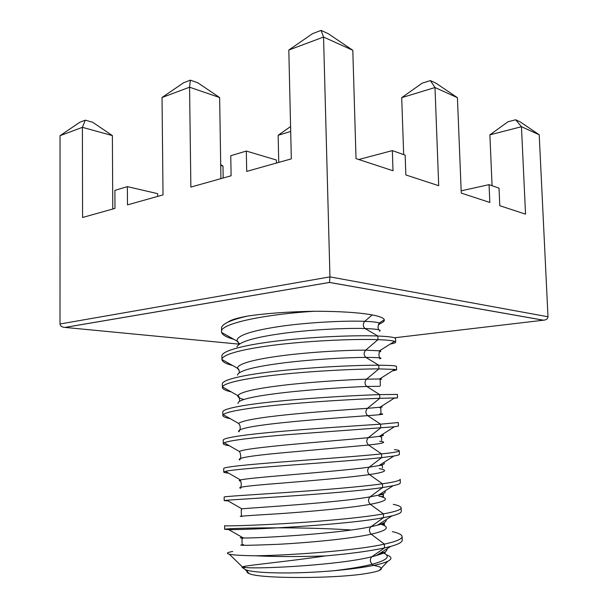 <?xml version="1.0" encoding="UTF-8"?>
<svg xmlns="http://www.w3.org/2000/svg" width="608" height="608" viewBox="0 0 608 608"><rect width="100%" height="100%" fill="white"/><g stroke="black" fill="none" stroke-linecap="round" stroke-linejoin="round"><path stroke-width="0.91" d="M220.932 178.63L219.632 97.546L189.567 87.202L190.866 187.082L231.101 175.78L230.759 155.709L246.324 151.058L246.704 171.395L291.331 158.863L288.808 50.038L323.547 37.035L329.954 276.883L329.506 282.454L543.438 320.211L394.379 337.79M238.868 344.128L64.904 327.408C61.925 327.195 60.291 326.055 60.01 323.988L60.032 135.706L82.392 127.33L82.582 217.489L114.988 208.392L114.889 190.357L127.361 186.626L127.482 204.881L163.028 194.894L162.032 97.508L183.624 82.734L190.38 80.165L189.567 87.202L162.032 97.508M288.808 50.038L312.588 33.63L321.077 30.4L323.547 37.035L352.807 50.289L356.022 158.627L393.011 170.742L392.342 150.609L405.156 155.124L405.848 174.944L438.71 185.706L434.994 87.529L457.429 97.698L461.259 193.093L489.82 202.449L489.052 184.65L499.024 188.161L499.799 205.717L525.532 214.145L521.466 126.715L539.212 134.756L547.99 316.768C547.831 318.759 546.364 319.907 543.598 320.203L543.438 320.211M246.324 151.058L276.374 160.01L276.442 163.043M157.7 196.392L157.67 193.663L127.361 186.626M489.052 184.65L461.168 190.828M392.342 150.609L358.743 159.516M378.533 324.687C380.137 324.102 380.357 323.547 379.194 323.015C377.393 322.225 372.598 321.662 364.815 321.328L372.134 314.906C379.742 316.358 383.8 317.999 384.302 319.823C384.621 321.267 382.789 322.681 378.814 324.072M372.134 314.906C358.796 312.512 339.644 311.296 314.655 311.25C264.07 314.321 219.594 323.783 221.525 331.755L221.624 332.462C222.49 335.008 226.564 337.288 233.852 339.31M228.091 322.073C230.622 319.983 237.105 317.984 247.547 316.084C266.182 313.318 288.549 311.706 314.655 311.25M403.674 154.599L401.706 97.66L422.241 83.129L430.365 80.598L434.994 87.529L401.706 97.66M290.692 131.457L278.152 135.272L290.578 126.563M278.745 162.397L278.152 135.272M60.032 135.706L79.8 122.261L85.295 120.171L92.644 122.246L112.389 135.599L82.392 127.33L85.295 120.171M112.769 209.015L112.389 135.599M492.077 185.714L489.881 134.854L521.466 126.715L515.645 119.776L520.045 121.798L539.212 134.756M352.807 50.289L328.29 33.714L321.077 30.4M457.429 97.698L435.913 83.152L430.365 80.598M379.362 331.261C382.136 329.924 377.363 329.012 365.036 328.525C347.198 327.948 313.948 329.407 285.578 333.024C255.596 337.03 239.392 341.628 236.968 346.826M247.547 316.084C231.45 319.762 222.786 323.555 221.578 327.469L221.525 331.755M390.222 344.075C393.824 343.414 395.641 342.76 395.671 342.114L395.557 338.648C395.474 337.417 389.568 336.536 377.849 336.011C356.227 335.122 314.716 336.642 279.71 340.693C244.644 344.736 221.776 350.763 221.905 355.961L221.958 359.51C222.14 361.714 225.652 363.698 232.499 365.461M395.671 342.114L394.577 341.331C392.32 340.548 386.779 339.986 377.963 339.652C356.288 338.861 314.625 340.434 279.566 344.462C244.439 348.483 221.654 354.418 221.958 359.51L237.28 368.159L239.202 370.546M223.182 178L222.984 166.083L220.719 165.46M219.632 97.546L197.76 82.756L190.38 80.165M489.881 134.854L507.938 121.805L515.645 119.776M379.658 358.796C383.549 357.922 378.966 357.451 365.902 357.398C347.67 357.451 313.31 359.282 284.529 362.778C254.159 366.609 238.45 370.736 237.409 375.174M392.32 370.941L396.591 369.945L396.469 366.457C396.408 365.727 390.503 365.324 378.761 365.226C357.048 365.119 315.278 367.012 280.121 370.758C244.887 374.505 222.034 379.635 222.346 383.929L222.406 387.425C222.536 389.074 225.5 390.572 231.298 391.909M396.591 369.945L394.736 369.413L378.875 368.896C357.603 368.889 317.102 370.728 282.332 374.3C247.509 377.872 223.843 382.751 222.498 386.908L222.406 387.425M222.984 166.083L220.704 164.54M379.802 386.308L366.776 386.445C348.148 387.159 312.649 389.348 283.488 392.684C252.776 396.272 237.614 399.866 238.002 403.484M394.265 398.141L397.51 397.921L397.396 394.417L379.681 394.615C357.93 395.299 316.038 397.556 280.767 400.976C245.427 404.396 222.498 408.591 222.794 411.973L222.847 415.492C222.946 416.662 225.416 417.719 230.25 418.669M397.51 397.921L379.795 398.301C358.925 399.053 319.588 401.189 285.16 404.358C250.678 407.535 226.206 411.434 223.242 414.671L222.847 415.492M379.802 413.797C386.232 414.018 382.181 414.641 367.65 415.652C348.627 417.058 311.965 419.619 282.446 422.727C251.431 426.003 236.869 429.02 238.769 431.771C240.411 430.426 241.049 425.836 238.549 423.411L223.242 414.671M381.984 434.69C384.583 435.13 383.716 435.685 379.392 436.354L394.41 426.755L398.445 426.056L398.324 422.53L380.608 424.171C358.819 425.653 316.806 428.283 281.428 431.376C245.966 434.469 222.954 437.722 223.235 440.177L223.296 443.711C223.364 444.463 225.386 445.14 229.345 445.748M394.41 426.755L288.048 434.629C253.962 437.464 228.775 440.458 224.208 442.814L223.296 443.711M379.643 441.256C387.501 442.122 383.8 443.384 368.532 445.033L281.405 452.914C250.131 455.81 236.223 458.181 239.689 460.013M394.463 449.624C397.609 449.966 399.205 450.361 399.258 450.802C399.243 451.638 393.338 452.671 381.535 453.902C359.716 456.198 317.581 459.2 282.082 461.958C246.514 464.717 223.417 467.012 223.691 468.532L223.744 472.089C223.79 472.492 225.408 472.842 228.593 473.153M399.258 450.802L399.38 454.351C399.395 454.845 397.571 455.407 393.893 456.03L381.657 457.634C361.616 459.83 324.619 462.574 291.004 465.112C257.366 467.658 231.542 469.84 225.416 471.329L223.744 472.089M379.324 468.7C388.717 470.258 385.419 472.218 369.421 474.582C349.585 477.485 310.521 480.761 280.372 483.238C248.87 485.678 235.676 487.342 240.783 488.232M384.689 491.127C386.354 492.366 384.241 493.719 378.366 495.178L393.133 485.724C397.959 484.675 400.353 483.702 400.315 482.798L400.201 479.233C400.201 480.594 394.296 482.121 382.47 483.808C360.612 486.917 318.364 490.299 282.75 492.723C247.061 495.148 223.881 496.478 224.139 497.048L224.192 500.62L227.985 500.878M393.133 485.724L382.592 487.555C342.768 493.552 239.073 499.198 226.875 500.24L224.192 500.62M393.247 504.344C398.377 505.385 401.014 506.54 401.143 507.817C401.166 509.724 395.253 511.746 383.412 513.889L370.318 504.306C368.03 501.798 367.962 499.32 370.09 496.858L378.366 495.178C387.076 493.476 381.778 495.467 383.314 495.854C384.18 496.782 382.69 496.865 378.845 496.12C389.88 498.423 387.038 501.152 370.318 504.306C350.064 508.014 309.746 511.624 279.323 513.699C247.654 515.607 235.228 516.511 242.052 516.412M401.143 507.817L401.265 511.404C401.31 512.81 398.255 514.292 392.092 515.85L383.534 517.659C344.873 525.099 244.241 530.176 228.608 529.553L224.648 529.317C224.071 528.253 297.662 526.277 351.166 530.009M379.544 523.868C390.815 526.893 388.041 530.336 371.214 534.196C350.535 538.756 308.925 542.701 278.274 544.289C246.483 545.574 234.886 545.665 243.496 544.555M385.882 519.817C387.053 521.497 384.271 523.275 377.53 525.152L370.986 526.71L383.534 517.659L383.412 513.889C361.517 517.826 319.147 521.596 283.412 523.67C247.616 525.753 224.352 526.11 224.595 525.722L224.648 529.317M392.335 531.62C398.658 533.087 401.911 534.736 402.093 536.568C402.131 539.015 396.226 541.538 384.362 544.145C356.44 550.453 291.718 555.34 255.413 555.796C275.538 556.776 298.893 556.814 325.478 555.917C285.821 561.716 250.055 564.931 243.519 566.572L241.992 567.158L244.948 569.4C252.434 573.435 294.287 574.233 333.974 570.707L333.974 570.707C349.934 569.278 363.136 567.515 373.586 565.417C380.182 564.057 384.932 562.674 387.828 561.26C392.396 558.912 391.924 556.761 386.422 554.815M402.093 536.568L402.215 540.17C402.276 542.176 398.46 544.251 390.762 546.402L384.484 547.937C369.725 551.091 350.064 553.751 325.478 555.917M381.634 552.208C391.514 555.879 388.345 559.9 372.119 564.27C369.816 561.625 369.74 559.117 371.891 556.738L384.484 547.937L384.362 544.145L371.214 534.196C368.919 531.628 368.851 529.127 370.986 526.71C338.496 533.816 256.242 538.399 243.375 537.974L243.375 537.974C239.446 537.936 239.202 537.799 242.645 537.556M382.379 553.637L380.175 553.136M232.682 551.479C227.035 552.452 225.918 553.356 229.307 554.2C233.145 555.066 241.847 555.606 255.413 555.796M373.54 565.379C381.543 566.816 383.435 568.518 379.225 570.486C376.899 571.482 372.932 572.432 367.308 573.352C336.65 578.801 259.814 578.869 249.341 573.663C246.666 572.645 246.286 571.573 248.186 570.456M60.01 323.988L329.954 276.883L547.99 316.768M65.056 327.408L329.506 282.454M379.476 351.941C381.231 351.523 381.239 351.15 379.498 350.824L365.682 350.162L377.963 339.652L377.849 336.011L365.036 328.525C362.801 326.405 362.725 324.011 364.815 321.328C346.302 320.568 311.144 322.111 282.218 326.093C251.758 330.516 236.649 335.487 236.9 341.02L239.636 343.832M380.129 379.4C382.341 379.194 382.181 379.05 379.635 378.982L366.556 379.164L378.875 368.896L378.761 365.226L365.902 357.398C363.66 355.224 363.584 352.807 365.682 350.162C347.502 350.056 313.264 351.804 284.552 355.361C254.235 359.252 238.48 363.523 237.28 368.159C238.663 368.638 239.316 370.143 239.233 372.666M382.265 407.041L367.43 408.333L379.795 398.301L379.681 394.615L366.776 386.445C364.526 384.203 364.45 381.778 366.556 379.164C348.703 379.696 315.4 381.649 286.923 384.834C256.812 388.261 240.441 391.856 237.827 395.626C237.439 397.009 239.4 398.286 243.709 399.448M381.672 440.428L381.573 437.144L379.392 436.354L368.311 437.676L380.722 427.88L380.608 424.171L367.65 415.652C365.393 413.349 365.317 410.909 367.43 408.333C349.919 409.48 317.551 411.662 289.34 414.512C259.472 417.529 242.546 420.493 238.549 423.411L238.549 423.411M383.397 462.756C385.525 463.577 384.058 464.52 378.982 465.584L369.2 467.18L381.657 457.634L381.535 453.902L368.532 445.033C366.267 442.662 366.191 440.207 368.311 437.676C332.971 441.089 243.618 447.556 239.446 451.531L224.208 442.814M241.391 515.713L241.254 509.565L241.847 508.805C251.91 507.855 336.65 502.808 370.09 496.858L382.592 487.555L382.47 483.808L369.421 474.582C367.148 472.142 367.072 469.68 369.2 467.18C334.81 471.899 247.707 477.569 240.548 479.993C238.777 480.457 238.8 480.86 240.608 481.202M386.969 548.811C387.638 550.977 384.134 553.212 376.451 555.507L371.891 556.738C340.336 564.923 260.71 569.187 245.146 567.5L241.992 567.158M373.586 565.417L372.119 564.27C362.322 566.717 349.608 568.86 333.974 570.707M64.904 327.408L329.521 282.424L543.598 320.203M378.723 329.764C377.705 328.001 377.857 325.751 379.194 323.015L384.302 319.823M238.838 344.386C238.154 341.726 237.508 340.602 236.9 341.02L221.624 332.462M379.673 357.846C378.754 356.045 378.738 353.833 379.628 351.204L379.498 350.824L394.577 341.331M380.334 385.616L380.182 379.658L379.635 378.982L394.736 369.413M239.59 401.113C239.438 397.48 238.853 395.656 237.827 395.626L222.498 386.908M380.965 412.961L380.828 408.31L379.605 407.489L394.683 397.883M382.455 467.978L382.402 466.199C382.683 465.272 381.543 465.067 378.982 465.584L393.893 456.03M239.689 459.937C241.703 457.763 240.251 452.451 239.446 451.531M240.7 487.198C241.536 485.298 241.437 483.041 240.403 480.434L240.54 479.993L225.416 471.329M241.847 508.805L226.875 500.24M379.605 523.83C383.686 524.879 385.214 525.023 384.203 524.278C382.318 524.301 388.922 522.036 377.53 525.152L392.092 515.85M379.954 524.537L379.187 524.096M242.113 543.765L242.014 538.908L243.375 537.974L228.608 529.553M381.794 552.11L385.107 552.93C383.002 553.318 390.549 550.871 376.451 555.507L390.762 546.402M380.692 552.809L381.953 553.538M242.752 568.062L245.146 567.5L243.519 566.572M379.225 570.486L387.828 561.26M249.341 573.663L244.948 569.4M242.394 566.914L229.307 554.2"/></g></svg>
